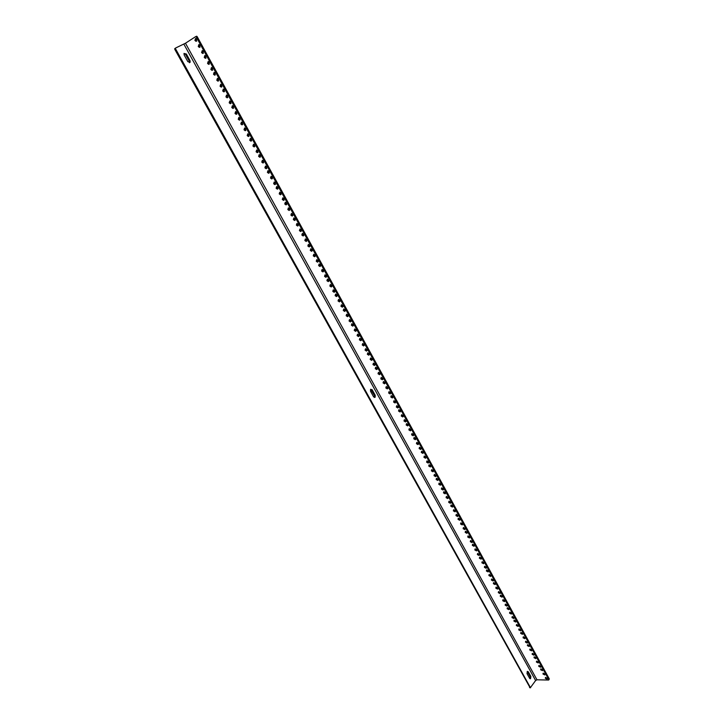 <?xml version="1.0" encoding="UTF-8"?>
<svg xmlns="http://www.w3.org/2000/svg" width="724" height="724" viewBox="0 0 724 724"><rect width="100%" height="100%" fill="white"/><g stroke="black" fill="none" stroke-linecap="round" stroke-linejoin="round"><path stroke-width="1.09" d="M545.824 677.546L547.398 678.524M543.489 673.293L545.063 674.261M541.145 669.021L542.71 669.99M539.262 665.591L540.837 666.569M536.909 661.302L538.475 662.27M534.538 656.994L536.113 657.971M532.647 653.546L534.221 654.514M530.276 649.22L531.841 650.188M527.896 644.885L529.461 645.853M525.986 641.41L527.552 642.378M523.488 636.794L525.162 638.025M521.081 632.423L522.764 633.654M519.162 628.912L520.837 630.151M516.746 624.513L518.429 625.762M514.33 620.106L516.004 621.364M512.393 616.567L514.067 617.834M509.958 612.142L511.642 613.409M507.524 607.698L509.207 608.975M505.569 604.142L507.252 605.418M503.126 599.671L504.8 600.965M500.664 595.2L502.347 596.495M498.7 591.608L500.384 592.911M496.23 587.11L497.913 588.422M493.759 582.603L495.442 583.924M491.777 578.992L493.46 580.313M489.288 574.458L490.972 575.788M486.799 569.915L488.483 571.254M484.799 566.268L486.483 567.616M482.293 561.706L483.976 563.055M479.786 557.127L481.469 558.485M477.768 553.453L479.451 554.819M475.252 548.855L476.935 550.231M472.718 544.24L474.401 545.625M470.691 540.538L472.374 541.932M468.147 535.905L469.831 537.299M465.595 531.253L467.279 532.665M463.55 527.524L465.233 528.936M460.989 522.855L462.672 524.276M458.419 518.167L460.102 519.597M456.364 514.411L458.039 515.85M453.785 509.696L455.459 511.153M451.197 504.981L452.862 506.438M449.115 501.189L450.79 502.655M446.518 496.447L448.183 497.922M443.903 491.686L445.577 493.171M441.812 487.867L443.486 489.361M439.197 483.089L440.862 484.591M436.563 478.293L438.228 479.804M434.454 474.446L436.12 475.967M431.812 469.623L433.477 471.152M429.16 464.79L430.825 466.328M427.042 460.917L428.699 462.464M424.373 456.057L426.029 457.613M421.703 451.188L423.359 452.753M419.567 447.278L421.214 448.853M416.879 442.382L418.526 443.966M414.191 437.468L415.829 439.061M412.028 433.531L413.676 435.133M409.322 428.599L410.961 430.21M406.617 423.649L408.246 425.269M404.435 419.676L406.074 421.305M401.711 414.698L403.34 416.345M398.978 409.712L400.598 411.359M396.779 405.712L398.408 407.368M394.037 400.698L395.657 402.363M391.277 395.666L392.897 397.349M389.069 391.63L390.679 393.322M386.299 386.58L387.91 388.272M383.521 381.503L385.123 383.213M381.295 377.439L382.896 379.159M378.498 372.344L380.1 374.073M375.702 367.231L377.294 368.978M373.457 363.131L375.041 364.887M370.643 357.991L372.227 359.756M367.819 352.841L369.403 354.615M365.557 348.706L367.131 350.497M362.715 343.529L364.29 345.33M359.873 338.334L361.439 340.144M357.556 334.171L358.968 335.103L358.507 336.57L357.095 335.637L357.556 334.171L359.149 335.99M354.697 328.949L356.099 329.882L355.638 331.357L354.226 330.425L354.697 328.949L356.289 330.778M351.855 323.709L353.412 325.556L352.76 326.126L351.357 325.194L351.828 323.709L353.231 324.642L352.76 326.126M349.556 319.51L349.737 320.433L351.104 321.356L350.452 321.936L349.058 321.003L349.529 319.51L350.923 320.442L350.452 321.936M346.669 314.243L348.217 316.107L347.556 316.678L346.172 315.745L346.642 314.243L348.036 315.175L347.556 316.678M343.755 308.967L345.14 309.899L344.651 311.411L343.276 310.478L343.755 308.967L345.321 310.84M341.438 304.732L342.814 305.664L342.325 307.184L340.95 306.252L341.438 304.732L342.995 306.614M338.551 299.419L338.732 300.388L340.081 301.32L339.411 301.881L338.036 300.949L338.533 299.419L339.9 300.351L339.411 301.881M335.637 294.098L335.818 295.075L337.158 296.007L336.479 296.568L335.122 295.636L335.619 294.098L336.977 295.03L336.479 296.568M333.293 289.826L333.483 290.813L334.814 291.745M330.37 284.478L330.551 285.473L331.882 286.405M327.429 279.111L327.61 280.125L328.931 281.048L328.243 281.609L326.904 280.677L327.411 279.111L328.75 280.043L328.243 281.609M325.067 274.803L325.248 275.826L326.569 276.758M322.099 269.409L323.429 270.333L322.913 271.925L321.583 270.993L322.099 269.409L322.298 270.441L323.61 271.373M319.148 263.998L319.329 265.047L320.642 265.97L319.936 266.522L318.614 265.59L319.13 263.998L320.451 264.921L319.936 266.522M316.768 259.654L316.949 260.712L318.252 261.645L317.555 262.188L316.234 261.255L316.75 259.654L318.071 260.586L317.555 262.188M313.791 254.214L313.972 255.282L315.266 256.215L314.56 256.748L313.248 255.825L313.773 254.214L315.085 255.138L314.56 256.748M310.804 248.757L310.985 249.843L312.27 250.766L311.564 251.3L310.252 250.377L310.786 248.748L312.089 249.68L311.564 251.3M308.406 244.377L308.587 245.472L309.872 246.395M305.383 238.884L306.677 239.816L306.143 241.454L304.849 240.531L305.383 238.884L305.582 239.997L306.858 240.929M302.388 233.381L302.569 234.513L303.836 235.436L303.121 235.961L301.827 235.038L302.37 233.381L303.655 234.314L303.121 235.961M299.962 228.974L300.143 230.105L301.419 231.028L300.686 231.553L299.41 230.63L299.953 228.974L301.238 229.897L300.686 231.553M296.94 223.435L297.112 224.585L298.378 225.508L297.645 226.033L296.369 225.11L296.921 223.435L298.197 224.368L297.645 226.033M293.881 217.888L295.157 218.811L294.605 220.494L293.329 219.571L293.881 217.888L294.08 219.046L295.329 219.978M291.455 213.435L291.636 214.612L292.885 215.535L292.152 216.051L290.885 215.128L291.446 213.435L292.713 214.358L292.152 216.051M288.405 207.851L288.577 209.046L289.826 209.969L289.084 210.476L287.826 209.553L288.387 207.851L289.645 208.784L289.084 210.476M285.337 202.258L285.518 203.462L286.758 204.385L286.016 204.892L284.758 203.969L285.328 202.258L286.577 203.182L286.016 204.892M282.876 197.77L283.057 198.982L284.288 199.905L283.546 200.412L282.297 199.489L282.867 197.77L284.116 198.693L283.546 200.412M279.799 192.141L279.971 193.371L281.202 194.285L280.45 194.792L279.211 193.869L279.781 192.141L281.021 193.064L280.45 194.792M276.695 186.493L277.926 187.416L277.355 189.163L276.116 188.24L276.695 186.493L276.885 187.733L278.107 188.656M274.215 181.968L275.446 182.891L274.867 184.638L273.636 183.715L274.215 181.968L274.405 183.217L275.618 184.14M271.12 176.294L271.292 177.561L272.505 178.484M267.998 170.602L268.179 171.878L269.382 172.801L268.622 173.289L267.4 172.375L267.989 170.602L269.201 171.525L268.622 173.289M265.5 166.031L265.672 167.325L266.875 168.249L266.106 168.737L264.894 167.814L265.482 166.031L266.694 166.954L266.106 168.737M262.369 160.312L262.541 161.615L263.726 162.538L262.966 163.018L261.762 162.104L262.35 160.312L263.554 161.235L262.966 163.018M259.219 154.574L259.4 155.886L260.577 156.809M256.703 149.968L256.875 151.298L258.052 152.212L257.282 152.692L256.088 151.768L256.685 149.968L257.88 150.882L257.282 152.692M253.536 144.194L253.708 145.533L254.884 146.456L254.106 146.927L252.92 146.013L253.518 144.194L254.712 145.108L254.106 146.927M250.368 138.402L250.54 139.759L251.699 140.673L250.929 141.153L249.744 140.23L250.35 138.402L251.527 139.316L250.929 141.153M247.825 133.759L247.997 135.126L249.156 136.04M244.612 127.931L245.789 128.854L245.183 130.7L244.006 129.786L244.612 127.931L244.812 129.315L245.952 130.239M241.436 122.094L241.608 123.496L242.748 124.41M238.875 117.406L239.047 118.817L240.178 119.732M235.662 111.532L235.825 112.962L236.956 113.876M232.431 105.641L232.603 107.089L233.716 107.994L232.938 108.455L231.78 107.532L232.404 105.641L233.553 106.555L232.938 108.455M229.816 100.917L230.956 101.831L230.341 103.731L229.191 102.817L229.816 100.917L230.015 102.374L231.128 103.279M226.603 94.998L226.766 96.464L227.87 97.369M223.345 89.052L223.508 90.536L224.612 91.441M220.739 84.283L220.901 85.776L221.997 86.69L221.2 87.124L220.069 86.219L220.702 84.283L221.825 85.197L221.2 87.124M217.462 78.31L217.625 79.821L218.711 80.726M214.177 72.31L214.34 73.839L215.426 74.744M211.544 67.504L211.707 69.042L212.784 69.947M208.25 61.477L208.412 63.033L209.471 63.929M204.937 55.431L205.1 56.997L206.159 57.902M202.277 50.58L202.439 52.155L203.489 53.06M198.946 44.499L199.109 46.092L200.15 46.997L199.353 47.413L198.258 46.499L198.901 44.49L199.987 45.395L199.353 47.413M195.607 38.399L195.77 40.01L196.801 40.906M195.679 36.616L197.154 36.598L549.29 678.895L548.855 679.845M547.317 678.334L547.181 679.212L545.335 678.298L545.471 677.42L547.317 678.334M544.973 674.071L544.828 674.949L542.991 674.035L543.136 673.148L544.973 674.071M542.629 669.791L542.484 670.677L540.647 669.763L540.792 668.867L542.629 669.791M540.747 666.361L540.593 667.256L538.765 666.333L538.909 665.437L540.747 666.361M538.385 662.053L538.231 662.958L536.403 662.044L536.556 661.139L538.385 662.053M536.013 657.745L535.86 658.659L534.041 657.736L534.194 656.822L536.013 657.745M534.122 654.288L533.959 655.202L532.14 654.288L532.303 653.365L534.122 654.288M531.742 649.953L531.579 650.876L529.769 649.962L529.932 649.039L531.742 649.953M529.362 645.609L529.19 646.541L527.389 645.618L527.552 644.695L529.362 645.609M527.443 642.125L527.28 643.066L525.47 642.143L525.642 641.211L527.443 642.125M525.054 637.763L524.882 638.704L523.081 637.79L523.253 636.839L525.054 637.763M522.647 633.391L522.475 634.333L520.683 633.419L520.855 632.468L522.647 633.391M520.728 629.88L520.547 630.83L518.755 629.916L518.936 628.957L520.728 629.88M518.312 625.482L518.131 626.441L516.339 625.527L516.529 624.559L518.312 625.482M515.895 621.074L515.705 622.043L513.922 621.12L514.112 620.151L515.895 621.074M513.949 617.536L513.759 618.513L511.986 617.59L512.176 616.613L513.949 617.536M511.524 613.101L511.325 614.088L509.551 613.165L509.75 612.187L511.524 613.101M509.081 608.667L508.891 609.653L507.117 608.73L507.316 607.744L509.081 608.667M507.126 605.101L506.927 606.097L505.162 605.174L505.361 604.178L507.126 605.101M504.682 600.639L504.474 601.644L502.718 600.721L502.918 599.716L504.682 600.639M502.221 596.16L502.013 597.173L500.257 596.25L500.474 595.237L502.221 596.16M500.257 592.567L500.04 593.59L498.293 592.666L498.501 591.644L500.257 592.567M497.786 588.069L497.569 589.101L495.822 588.178L496.04 587.146L497.786 588.069M495.306 583.562L495.089 584.594L493.352 583.671L493.569 582.639L495.306 583.562M493.325 579.951L493.098 580.983L491.37 580.06L491.596 579.019L493.325 579.951M490.836 575.417L490.61 576.458L488.881 575.535L489.107 574.494L490.836 575.417M488.347 570.874L488.112 571.924L486.392 571.001L486.619 569.942L488.347 570.874M486.347 567.227L486.112 568.286L484.392 567.363L484.627 566.304L486.347 567.227M483.84 562.657L483.596 563.725L481.885 562.801L482.13 561.734L483.84 562.657M481.324 558.077L481.08 559.154L479.379 558.231L479.623 557.154L481.324 558.077M479.306 554.412L479.062 555.489L477.36 554.566L477.605 553.48L479.306 554.412M476.781 549.806L476.537 550.892L474.835 549.969L475.089 548.883L476.781 549.806M474.256 545.19L473.994 546.285L472.31 545.362L472.564 544.267L474.256 545.19M472.22 541.489L471.967 542.593L470.274 541.67L470.537 540.566L472.22 541.489M469.677 536.855L469.414 537.968L467.731 537.036L468.003 535.923L469.677 536.855M467.125 532.203L466.862 533.326L465.179 532.393L465.451 531.28L467.125 532.203M465.079 528.475L464.808 529.597L463.134 528.674L463.414 527.552L465.079 528.475M462.518 523.805L462.238 524.936L460.573 524.004L460.853 522.873L462.518 523.805M459.948 519.117L459.668 520.257L458.002 519.325L458.283 518.185L459.948 519.117M457.885 515.361L457.595 516.502L455.948 515.579L456.229 514.429L457.885 515.361M455.296 510.646L455.007 511.805L453.36 510.873L453.649 509.723L455.296 510.646M452.708 505.922L452.409 507.09L450.771 506.157L451.07 504.999L452.708 505.922M450.627 502.139L450.328 503.307L448.69 502.384L448.989 501.207L450.627 502.139M448.02 497.397L447.722 498.574L446.093 497.641L446.391 496.465L448.02 497.397M445.414 492.637L445.106 493.822L443.477 492.89L443.794 491.705L445.414 492.637M443.314 488.818L443.007 490.012L441.387 489.08L441.703 487.886L443.314 488.818M440.69 484.03L440.373 485.234L438.762 484.302L439.079 483.107L440.69 484.03M438.056 479.234L437.739 480.446L436.138 479.514L436.454 478.311L438.056 479.234M435.948 475.387L435.622 476.609L434.029 475.677L434.346 474.455L435.948 475.387M433.305 470.573L432.979 471.795L431.377 470.862L431.712 469.641L433.305 470.573M430.653 465.731L430.318 466.971L428.726 466.039L429.061 464.808L430.653 465.731M428.527 461.858L428.183 463.098L426.599 462.165L426.943 460.926L428.527 461.858M425.857 456.998L425.513 458.247L423.938 457.315L424.282 456.066L425.857 456.998M423.187 452.129L422.834 453.387L421.268 452.455L421.612 451.197L423.187 452.129M421.042 448.219L420.689 449.486L419.124 448.554L419.477 447.287L421.042 448.219M418.354 443.323L417.992 444.59L416.436 443.667L416.798 442.391L418.354 443.323M415.657 438.409L415.295 439.694L413.748 438.762L414.11 437.477L415.657 438.409M413.495 434.472L413.132 435.757L411.585 434.825L411.947 433.54L413.495 434.472M410.789 429.54L410.418 430.834L408.879 429.902L409.25 428.608L410.789 429.54M408.074 424.59L407.693 425.893L406.164 424.961L406.535 423.658L408.074 424.59M405.892 420.617L405.512 421.929L403.983 420.997L404.363 419.685L405.892 420.617M403.159 415.639L402.779 416.961L401.259 416.029L401.639 414.707L403.159 415.639M400.426 410.653L400.037 411.983L398.517 411.051L398.906 409.721L400.426 410.653M398.227 406.644L397.838 407.983L396.327 407.051L396.716 405.712L398.227 406.644M395.476 401.63L395.078 402.978L393.575 402.046L393.974 400.698L395.476 401.63M392.716 396.607L392.317 397.956L390.815 397.024L391.222 395.666L392.716 396.607M390.498 392.571L390.091 393.928L388.607 392.996L389.014 391.639L390.498 392.571M387.729 387.512L387.313 388.888L385.829 387.955L386.245 386.58L387.729 387.512M384.942 382.444L384.525 383.82L383.05 382.887L383.467 381.512L384.942 382.444M382.715 378.381L382.29 379.765L380.824 378.833L381.24 377.439L382.715 378.381M379.919 373.276L379.494 374.679L378.028 373.747L378.453 372.344L379.919 373.276M377.113 368.172L376.679 369.575L375.222 368.643L375.656 367.231L377.113 368.172M374.86 364.072L374.426 365.484L372.978 364.552L373.412 363.131L374.86 364.072M372.046 358.932L371.602 360.353L370.163 359.421L370.598 358L372.046 358.932M369.213 353.774L368.769 355.213L367.33 354.28L367.774 352.841L369.213 353.774M366.95 349.647L366.498 351.086L365.068 350.154L365.511 348.715L366.95 349.647M364.109 344.461L363.656 345.918L362.226 344.986L362.679 343.529L364.109 344.461M361.258 339.266L360.796 340.733L359.376 339.8L359.837 338.334L361.258 339.266M334.633 290.758L334.135 292.306L332.778 291.374L333.275 289.826L334.633 290.758M331.701 285.41L331.194 286.966L329.845 286.034L330.343 284.478L331.701 285.41M326.388 275.735L325.881 277.31L324.542 276.378L325.049 274.803L326.388 275.735M309.691 245.3L309.157 246.938L307.854 246.006L308.388 244.377L309.691 245.3M272.324 177.217L271.744 178.973L270.523 178.05L271.102 176.294L272.324 177.217M260.405 155.488L259.807 157.289L258.613 156.366L259.21 154.565L260.405 155.488M248.984 134.673L248.377 136.51L247.201 135.596L247.807 133.75L248.984 134.673M242.576 123.008L241.97 124.872L240.802 123.958L241.418 122.094L242.576 123.008M240.006 118.32L239.4 120.193L238.232 119.279L238.848 117.406L240.006 118.32M236.784 112.446L236.169 114.329L235.01 113.415L235.635 111.532L236.784 112.446M227.707 95.903L227.083 97.821L225.942 96.907L226.567 94.989L227.707 95.903M224.449 89.957L223.825 91.885L222.684 90.971L223.309 89.043L224.449 89.957M218.548 79.215L217.915 81.16L216.793 80.246L217.426 78.301L218.548 79.215M215.254 73.224L214.63 75.178L213.508 74.264L214.141 72.31L215.254 73.224M212.621 68.409L211.987 70.382L210.874 69.468L211.508 67.495L212.621 68.409M209.308 62.382L208.675 64.364L207.562 63.45L208.204 61.468L209.308 62.382M205.987 56.336L205.354 58.327L204.249 57.413L204.892 55.422L205.987 56.336M203.326 51.476L202.693 53.486L201.589 52.571L202.231 50.571L203.326 51.476M196.638 39.295L195.996 41.322L194.91 40.417L195.552 38.39L196.638 39.295M549.29 678.895L548.602 680.044L536.982 679.8L535.624 680.533L530.421 687.619L175.516 48.789L175.615 48.01L185.471 43.232L195.607 36.653L197.154 36.598M548.801 679.646L196.294 36.996M374.299 397.44L374.399 395.44L370.625 389.268M529.823 678.587L529.995 676.424L527.199 671.474M189.398 62.735L189.245 61.097L185.579 54.481L184.032 53.404M530.022 687.637L174.765 49.277L175.534 48.056M374.399 395.44L375.222 395.25L372.172 389.738L370.579 389.322L370.534 391.268L373.593 396.788L375.177 397.204L374.344 397.386M375.222 395.25L375.177 397.204M529.995 676.424L530.864 676.442L528.276 671.772L527.325 671.374L527.018 673.628L529.615 678.307L530.547 678.705L529.959 678.696M530.864 676.442L530.547 678.705M189.245 61.097L190.005 60.617L186.34 54.001L183.996 53.486L184.186 55.033L187.86 61.667L190.186 62.183L189.435 62.653M190.005 60.617L190.186 62.183M536.982 679.8L185.471 43.232M535.624 680.533L183.86 44.128M372.172 389.738L371.34 389.928M528.276 671.772L527.416 671.754M186.34 54.001L185.579 54.481M174.765 49.277L175.516 48.789M529.552 687.592L530.421 687.619M518.131 626.441L518.447 625.989M515.705 622.043L516.031 621.59M513.759 618.513L514.094 618.052M511.325 614.088L511.66 613.626M508.891 609.653L509.225 609.192M506.927 606.097L507.271 605.635M504.474 601.644L504.818 601.173M502.013 597.173L502.366 596.703M500.04 593.59L500.393 593.11M497.569 589.101L497.931 588.621M495.089 584.594L495.451 584.114M493.098 580.983L493.469 580.503M490.61 576.458L490.981 575.978M488.112 571.924L488.492 571.435M486.112 568.286L486.492 567.797M483.596 563.725L483.985 563.236M481.08 559.154L481.478 558.656M479.062 555.489L479.46 554.991M476.537 550.892L476.935 550.394M473.994 546.285L474.401 545.787M471.967 542.593L472.374 542.086M469.414 537.968L469.831 537.452M466.862 533.326L467.279 532.81M464.808 529.597L465.233 529.09M462.238 524.936L462.672 524.42M459.668 520.257L460.102 519.741M457.595 516.502L458.039 515.986M455.007 511.805L455.459 511.28M452.409 507.09L452.862 506.565M450.328 503.307L450.79 502.782M447.722 498.574L448.183 498.04M445.106 493.822L445.577 493.288M443.007 490.012L443.477 489.478M440.373 485.234L440.853 484.7M437.739 480.446L438.219 479.912M435.622 476.609L436.11 476.066M432.979 471.795L433.468 471.252M430.318 466.971L430.816 466.428M428.183 463.098L428.689 462.555M425.513 458.247L426.02 457.704M422.834 453.387L423.35 452.844M420.689 449.486L421.205 448.934M417.992 444.59L418.517 444.047M415.295 439.694L415.829 439.142M413.132 435.757L413.666 435.214M410.418 430.834L410.961 430.282M407.693 425.893L408.236 425.341M405.512 421.929L406.064 421.377M402.779 416.961L403.331 416.409M400.037 411.983L400.598 411.431M397.838 407.983L398.399 407.431M395.078 402.978L395.648 402.426M392.317 397.956L392.888 397.404M390.091 393.928L390.679 393.376M387.313 388.888L387.901 388.326M384.525 383.82L385.123 383.267M382.29 379.765L382.887 379.213M379.494 374.679L380.091 374.118M376.679 369.575L377.285 369.023M374.426 365.484L375.041 364.932M371.602 360.353L372.217 359.801M368.769 355.213L369.394 354.66M366.498 351.086L367.122 350.534M363.656 345.918L364.281 345.366M360.796 340.733L361.43 340.18M358.507 336.57L359.149 336.017M355.638 331.357L356.28 330.805M344.651 311.411L345.312 310.868M342.325 307.184L342.986 306.641M334.135 292.306L334.814 291.763M331.194 286.966L331.873 286.423M325.881 277.31L326.569 276.776M322.913 271.925L323.601 271.391M309.157 246.938L309.863 246.413M306.143 241.454L306.858 240.938M294.605 220.494L295.329 219.987M277.355 189.163L278.097 188.674M274.867 184.638L275.609 184.158M271.744 178.973L272.496 178.493M259.807 157.289L260.568 156.827M248.377 136.51L249.147 136.067M245.183 130.7L245.943 130.257M241.97 124.872L242.739 124.428M239.4 120.193L240.169 119.759M236.169 114.329L236.947 113.903M230.341 103.731L231.11 103.306M227.083 97.821L227.861 97.405M223.825 91.885L224.594 91.477M217.915 81.16L218.702 80.762M214.63 75.178L215.408 74.78M211.987 70.382L212.766 69.984M208.675 64.364L209.453 63.974M205.354 58.327L206.132 57.938M202.693 53.486L203.471 53.105M195.996 41.322L196.783 40.951M195.833 36.607L196.693 36.209M175.443 48.2L174.692 48.689M530.556 687.764L529.914 687.746"/></g></svg>
